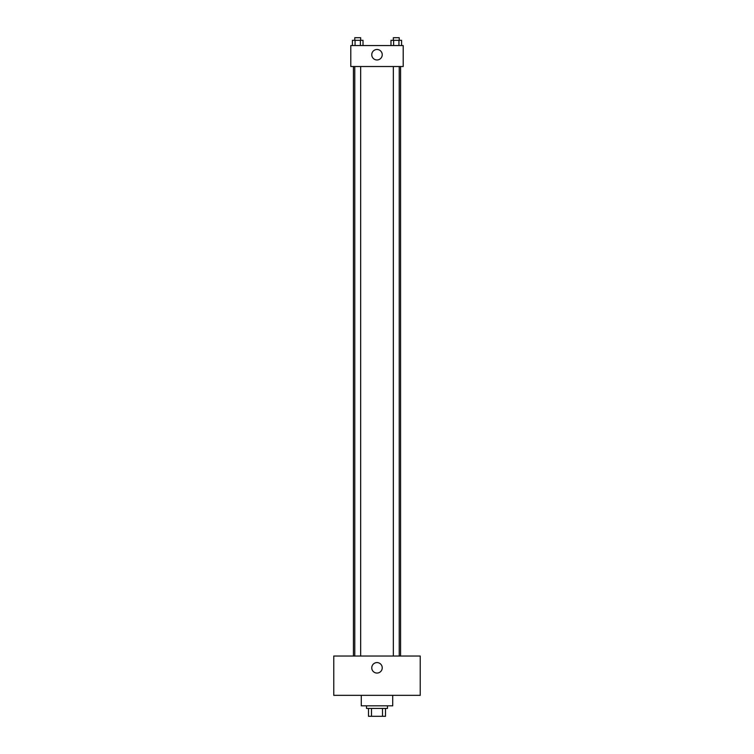 <?xml version="1.0" encoding="UTF-8"?>
<svg xmlns="http://www.w3.org/2000/svg" width="754" height="754" viewBox="0 0 754 754"><rect width="100%" height="100%" fill="white"/><g stroke="black" fill="none" stroke-linecap="round" stroke-linejoin="round"><path stroke-width="1.13" d="M382.514 708.44L382.514 716.3L368.489 716.3L368.489 708.44M382.514 716.3L385.511 716.3L385.511 708.44L385.511 716.3M387.481 705.819L387.481 708.44L366.519 708.44L366.519 705.819M371.486 708.44L371.486 716.3M361.279 695.339L361.279 705.819L392.721 705.819L392.721 695.339M420.232 695.339L333.768 695.339L333.768 656.037L420.232 656.037L420.232 695.339M377 662.587A5.24 5.24 0 0 1 381.533 670.447A5.24 5.24 0 0 1 372.467 670.447A5.24 5.24 0 0 1 377 662.587M400.581 66.522L400.581 656.037M393.343 656.037L393.343 66.522M360.657 66.522L360.657 656.037M403.202 66.522L350.798 66.522L350.798 45.56L403.202 45.56L403.202 66.522M382.24 54.731A5.24 5.24 0 0 1 374.38 59.264A5.24 5.24 0 0 1 374.38 50.188A5.24 5.24 0 0 1 382.24 54.731M401.58 45.56L401.58 40.32L390.987 40.32L390.987 45.56M398.932 40.32L398.932 45.56M393.635 40.32L393.635 45.56M393.343 40.32L393.343 37.7L399.224 37.7L399.224 40.32M363.013 45.56L363.013 40.32L352.42 40.32L352.42 45.56M360.365 40.32L360.365 45.56M355.068 40.32L355.068 45.56M354.776 40.32L354.776 37.7L360.657 37.7L360.657 40.32M353.419 66.522L353.419 656.037M399.224 656.037L399.224 66.522M354.776 66.522L354.776 656.037"/></g></svg>
